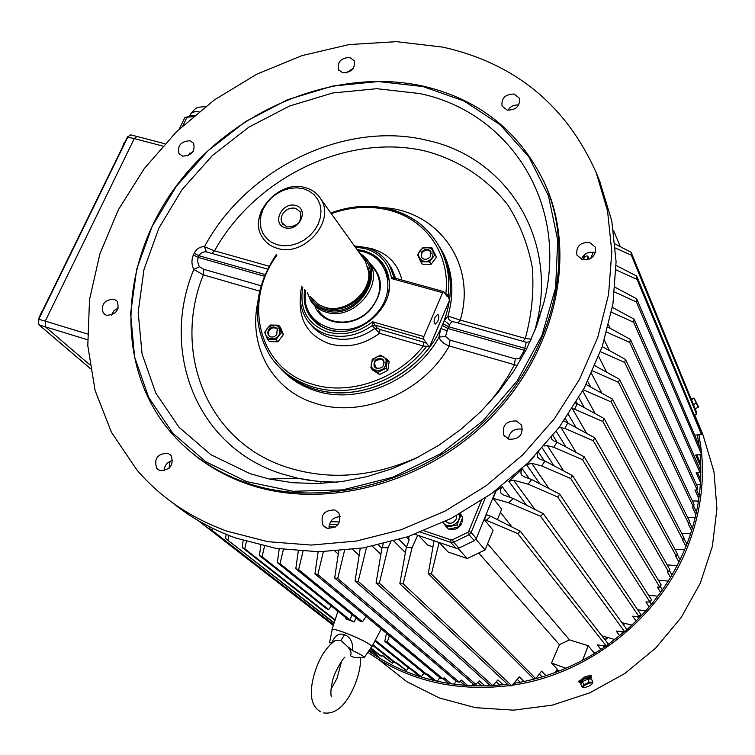 <?xml version="1.0" encoding="UTF-8"?>
<svg xmlns="http://www.w3.org/2000/svg" width="755" height="755" viewBox="0 0 755 755"><rect width="100%" height="100%" fill="white"/><g stroke="black" fill="none" stroke-linecap="round" stroke-linejoin="round"><path stroke-width="1.13" d="M87.514 339.731L45.413 326.849L89.76 364.769L45.413 326.849L45.253 321.111L45.413 326.849L39.005 324.82L90.336 368.534M162.759 146.064L134.267 138.59L136.976 136.447L134.267 138.59L45.253 321.111L87.382 333.955M164.864 143.743L130.587 134.805L127.878 136.938L38.835 319.101L38.59 324.329M261.324 210.956L259.56 216.232M258.965 219.224L262.117 209.22M127.538 137.184L134.267 138.59L45.253 321.111L38.543 319.233M370.261 263.769C383.889 277.283 383.766 292.78 369.884 310.277C353.302 328.576 321.932 325.83 314.826 305.879M318.157 309.956C327.519 325.971 354.812 326.226 369.535 310.116C380.341 297.612 382.596 284.984 376.292 272.234L373.546 268.384M305.756 290.769C298.527 326.424 348.602 344.629 375.141 314.826C398.659 291.855 387.692 253.227 357.974 250.905M357.568 250.349C369.79 251.774 378.897 257.417 384.88 267.27C389.07 274.763 390.326 283.097 388.636 292.279M337.551 331.322C325.49 330.18 316.354 324.99 310.135 315.769C305.407 308.191 303.803 299.688 305.322 290.241M194.639 115.26L191.289 115.845M193.101 116.563L186.957 117.27L182.965 125.575M179.322 129.001L184.824 117.563L186.957 117.27M184.824 117.563L192.638 115.477M310.701 296.857L318.657 304.586L324.858 307.266C344.959 314.005 371.149 292.997 368.714 272.102L365.429 261.305L362.825 257.672M305.199 187.627C278.302 179.218 247.036 215.6 262.523 237.523C265.958 242.865 270.932 246.479 277.425 248.348C303.897 257.21 335.645 221.366 321.026 199.348C317.487 193.431 312.211 189.524 305.199 187.627M322.857 306.606L325.679 307.587C345.45 314.222 371.205 293.563 368.808 272.999L368.666 271.583M307.596 293.044C310.39 301.821 316.345 307.653 325.462 310.531C358.04 321.753 389.193 270.375 360.286 253.708L359.729 253.35M307.445 292.846L310.843 300.99C314.391 306.454 319.45 310.173 326.018 312.155C352.896 321.488 384.597 285.466 369.601 262.844L361.485 254.284L359.569 253.142M303.227 188.693L296.791 187.806L290.062 188.354L283.351 190.307L277.01 193.563L271.347 197.97L266.619 203.303L263.08 209.314L260.9 215.694L260.182 222.13L260.975 228.321L263.25 233.946L266.902 238.722L271.743 242.412L277.547 244.809L284.022 245.79L290.835 245.309L297.649 243.365L304.095 240.081L309.861 235.598L314.646 230.162L318.204 224.056L320.346 217.582L320.988 211.07L320.082 204.869L317.695 199.273L313.948 194.564L309.04 190.987L303.227 188.693M285.296 227.868C271.29 224.169 281.681 201.613 295.573 205.426C309.654 208.984 299.291 231.776 285.296 227.868M295.46 208.276C289.646 207.361 285.173 209.654 282.03 215.156L281.086 218.912L281.69 222.489L286.909 226.962C297.744 226.623 302.179 221.564 300.226 211.787L295.46 208.276M701.612 453.264C704.321 483.153 700.168 512.928 689.173 542.6C662.418 615.853 589.938 674.3 512.277 685.21M509.049 685.672C455.501 691.929 408.427 680.802 367.836 652.301M698.97 434.748L701.386 450.961M579.396 682.039L578.415 681.746L579.491 680.302M588.909 675.867L591.354 675.819L590.938 676.82M700.121 454.595C702.594 483.889 698.432 513.07 687.654 542.118C674.828 575.678 654.585 604.831 626.914 629.585M624.366 631.812L607.586 644.902M606.048 645.978C577.66 665.514 546.922 677.971 513.825 683.369M507.539 684.275L492.855 685.653M492.779 685.653C445.733 687.73 404.378 676.169 368.714 650.989M697.365 434.899L699.139 445.686M695.166 408.795L698.167 407.332L693.977 398.036L691.155 399.008M693.43 404.557L696.233 403.198M691.42 399.65L693.807 398.498M694.166 398.168L698.375 406.596L698.167 407.332M581.322 683.048L579.651 682.605L584.153 678.594C587.881 676.98 590.24 676.593 591.212 677.424L590.457 679.047L589.985 677.981C586.031 677.726 583.002 679.085 580.878 682.058L581.359 683.152M590.75 676.395L590.712 676.301C589.731 675.461 587.381 675.848 583.653 677.462L579.151 681.472L579.604 682.511M583.728 681.019L586.484 679.717M588.891 679.085L589.929 679.056M592.854 682.114L591.476 679.019L587.758 679.123L582.388 681.642L580.746 684.058L582.114 687.163L583.766 684.757L589.145 682.227L592.854 682.114L591.986 684.011M582.388 681.642L583.766 684.757M587.758 679.123L589.145 682.227M584.011 687.512L582.114 687.163M588.702 686.267L591.458 684.558C592.939 682.945 592.156 682.492 589.089 683.199C583.436 685.568 582.058 686.993 584.946 687.475L588.702 686.267M42.478 310.767L39.128 317.647M125.132 141.676L121.951 148.235M435.088 317.204C433.766 321.017 433.814 323.319 435.239 324.121L437.843 321.262C439.165 317.468 439.117 315.165 437.692 314.354L435.088 317.204M389.353 281.219L385.031 267.487L383.389 264.901M304.69 289.458C302.368 305.633 307.747 317.94 320.818 326.368L328.821 329.793C356.351 339.184 392.383 310.72 389.41 281.917C387.711 265.949 379.218 255.558 363.91 250.754L356.983 249.527M395.356 278.34L391.6 278.586L393.685 276.585L389.495 265.26C384.295 256.426 376.556 250.566 366.269 247.668M379.897 329.454L423.697 342.166L426.575 343.27L428.887 346.517L423.404 346.026L379.642 333.295L372.234 325.603L372.687 321.79L377.207 328.057L379.897 329.454L379.642 333.295C363.599 344.884 346.979 348.423 329.793 343.912C308.701 336.145 298.876 320.941 300.33 298.3M446.979 330.718L440.816 328.51L442.232 325.405L447.857 328.5L445.497 336.39L450.065 340.118L449.272 345.969C443.695 343.874 440.269 340.93 438.976 337.117L440.816 328.51C419.582 375.509 358.776 404.029 313.872 388.816C299.697 384.314 287.91 376.82 278.519 366.345C287.91 376.82 299.697 384.314 313.872 388.816C352.151 401.405 402.802 383.502 429.416 347.253L449.499 300.273C451.99 281.983 449.3 265.288 441.42 250.188L439.806 247.593C429.019 228.123 412.523 215.392 390.335 209.39M445.563 294.214L445.865 293.601L448.168 295.752L448.281 296.885M449.499 300.273L448.347 297.008L446.781 296.083L443.685 291.572L442.656 292.695L391.6 278.586C388.891 263.165 380.001 253.142 364.901 248.518L355.227 247.083M428.887 346.517L429.416 347.253M302.793 287.127C299.065 309.295 307.408 324.282 327.812 332.087C343.421 336.088 358.38 332.662 372.687 321.79L423.838 336.56L442.656 292.695M312.561 319.054L321.545 326.641L326.707 329.105M423.838 336.56L423.64 339.155L374.924 325.065L372.234 325.603C357.785 335.635 342.93 338.636 327.679 334.635C318.544 331.832 311.485 326.66 306.492 319.11C300.33 309.21 298.81 298.187 301.915 286.041M426.575 343.27L423.64 339.155M423.697 342.166L423.404 346.026C396.724 379.878 348.574 396.035 311.994 384.097C258.635 368.931 242.27 301.792 276.906 255.237M431.992 257.889C434.899 249.811 431.983 246.564 423.253 248.159C411.711 253.991 424.225 268.034 431.992 257.889M430.246 256.842L430.888 251.566C428.264 248.508 425.254 248.584 421.856 251.793L421.224 257.087C423.857 260.126 426.868 260.041 430.246 256.842M420.809 261.815L417.553 254.614L422.998 247.461L431.709 247.47L434.993 254.661L429.529 261.853L420.809 261.815L422.375 264.222L431.086 264.259L436.522 257.087L431.709 247.47M431.086 264.259L429.529 261.853M436.522 257.087L434.993 254.661M374.159 369.771C382.474 371.649 386.437 368.355 386.06 359.899C381.473 349.235 364.42 363.382 374.159 369.771M375.565 367.921C381.879 369.101 384.588 366.581 383.682 360.371L382.323 358.984C375.999 357.823 373.3 360.352 374.235 366.562L375.565 367.921M372.272 359.267L380.539 355.133L387.475 359.606L386.116 368.242L377.811 372.375L370.894 367.874L372.272 359.267M370.894 367.874L372.63 370.016L379.529 374.518L387.815 370.394L389.165 361.777L387.475 359.606M379.529 374.518L377.811 372.375M387.815 370.394L386.116 368.242M267.242 328.331C259.465 338.438 277.821 343.969 279.992 332.143C278.718 324.263 274.461 322.989 267.242 328.331M268.865 329.406L267.657 332.417L268.374 335.267C270.932 337.825 273.725 337.608 276.745 334.625L277.245 328.784C274.697 326.207 271.894 326.415 268.865 329.406M278.557 325.169L281.455 332.455L275.952 339.618L267.563 339.457L264.703 332.162L270.186 325.027L278.557 325.169L280.492 327.368L283.389 334.644L281.455 332.455M267.563 339.457L269.535 341.628L277.906 341.788L283.389 334.644M277.906 341.788L275.952 339.618M443.034 522.469C447.555 529.821 460.814 523.942 459.238 515.269L459.04 514.221M445.497 521.271C449.584 524.461 453.16 523.706 456.218 519.006L456.624 515.542M459.767 513.825L460.937 515.231L456.926 524.961L446.667 527.084L442.93 522.517M446.667 527.084L448.508 529.132L458.729 527.018L462.721 517.317L459.814 513.796M458.729 527.018L456.926 524.961M462.721 517.317L460.937 515.231M460.984 521.526L462.277 521.95L462.438 517.996M461.994 516.439L460.191 513.664M445.79 526.31L447.385 527.877M449.348 528.953C454.727 530.397 458.861 528.557 461.749 523.442L460.729 523.007L459.71 524.621M461.73 519.714L461.022 521.431M456.19 527.547L451.028 528.613M446.592 526.99L444.063 523.904M460.154 513.608L461.182 515.448M462.277 521.95L461.343 521.535M364.316 657.52L371.639 646.648C370.554 644.006 361.711 639.391 345.129 632.803C337.183 629.915 332.88 628.896 332.2 629.736L332.2 629.774M361.824 657.558L364.203 657.699C364.646 656.803 360.796 654.434 352.651 650.583C353.076 642.194 350.348 636.909 344.478 634.728C339.127 632.737 334.899 635.427 331.822 642.788L329.491 642.816L332.2 629.736M333.852 641.439L335.258 640.485L340.911 640.533L347.536 646.544C350.915 650.366 351.849 653.377 350.348 655.585C352.472 657.312 355.567 657.86 359.635 657.246M352.651 650.583L347.536 646.544M534.899 509.417L513.542 480.171L508.832 481.284L526.471 505.18L508.832 481.284L522.422 468.94L529.283 478.67L522.422 468.94L521.167 470.856L520.884 473.055L521.412 474.706L523.734 476.65L531.624 479.529L559.729 494.157L557.643 496.95L528.094 484.163L531.624 479.529M548.998 488.57L531.69 463.287L526.612 464.759L539.806 483.785L526.612 464.759L534.219 456.643M619.666 635.738L616.184 631.067L624.772 631.841L540.523 516.26L508.719 502.755L513.343 498.555L503.094 494.808L500.829 492.93L500.338 489.636L502.226 486.673L495.639 491.194M320.894 481.605L320.828 483.455M540.033 316.194L539.268 316.005M423.923 673.215L421.271 676.744L411.824 669.128L409.219 668.534L374.914 640.995M411.532 669.402L375.31 640.249M410.352 668.958L418.959 675.876L421.271 676.744M436.05 681.048L427.594 674.121L427.094 674.602L387.306 642.08L389.382 635.738M437.192 681.303L439.863 677.679M427.094 674.602L424.735 673.885L384.767 641.297L387.306 642.08M426.216 674.338L433.785 680.519M386.503 633.351L384.767 641.297M408.455 667.92L406.435 670.563L396.743 662.852L396.281 663.258L394.025 662.258L372.659 645.317M396.281 663.258L372.961 644.732M396.318 663.23L406.435 670.563M620.308 246.677L613.456 230.332M333.332 625.451L197.98 520.431M333.342 625.414L198.235 520.582M333.54 624.81L209.597 528.5L209.833 526.915M333.597 624.621L209.597 528.5M212.4 528.198L211.985 530.076M334.078 623.13L225.575 538.466L226.17 534.37M334.191 622.781L225.575 538.466M229.029 535.512L228.048 539.891M393.44 661.795L392.364 663.192L382.351 655.293L381.35 656.189L379.133 655.047L370.526 648.29M334.984 620.365L242.195 547.479L243.176 540.514M381.35 656.189L370.799 647.894M335.144 619.846L244.752 548.753L242.195 547.479M382.096 655.519L392.364 663.192M246.413 541.514L244.752 548.753M169.035 468.355L170.102 461.23M524.074 681.482L519.289 676.829L511.824 685.757L403.132 583.775L399.829 583.785L406.284 547.658L408.993 540.476L408.719 536.456M532.596 679.519L533.304 678.405M418.6 535.54L427.679 545.053L432.955 546.846M417.713 535.248L412.155 547.451L403.132 583.775M511.824 685.757L509.2 685.823L399.829 583.785M517.213 679.321L520.242 682.246M451.386 683.907L444.082 677.792L442.996 678.858L317.846 574.564L314.92 573.875L318.129 551.782M454.095 684.275L456.256 681.284M323.376 551.726L317.846 574.564M442.996 678.858L440.58 678.283L314.92 573.875M443.128 678.726L448.876 683.52M467.732 685.606L461.277 680.057L459.238 682.142L337.702 578.519L334.663 577.99L338.759 550.952M471.828 685.823L473.121 683.983M344.535 550.442L337.702 578.519M459.238 682.142L456.766 681.708L334.663 577.99M460.097 681.265L464.948 685.408M485.012 685.965L479.217 680.812L475.848 684.426L358.191 581.407L355.048 581.039L360.239 548.423M366.524 547.366L358.191 581.407M475.848 684.426L473.309 684.143L355.048 581.039M477.773 682.36L481.907 686.012M503.198 684.785L497.932 679.925L492.845 685.663L379.34 583.181L376.075 582.992L382.049 547.535L383.285 543.827M390.76 541.92L388.061 547.715L379.34 583.181M492.845 685.663L490.231 685.54L376.075 582.992M496.195 681.888L499.734 685.134M545.978 675.697L541.59 671.167L535.757 678.594L533.379 678.481L428.293 573.611L434.021 540.769M535.757 678.594L431.445 573.979L428.293 573.611M539.344 674.045L542.128 676.886M555.076 672.563L557.237 669.204L551.518 663.05L559.417 644.647L478.84 553.122M439.325 542.571L448.111 552.018L467.251 558.53L458.03 548.385M439.108 542.496L431.445 573.979M685.955 546.469L682.652 540.127L683.907 537.673L612.38 399.027L611.21 401.971L583.304 389.816M683.775 538.004L686.908 544.062M586.106 384.503L612.38 399.027M682.982 540.108L611.21 401.971M674.923 549.291L684.558 549.848M691.608 530.633L688.192 523.753L689.466 521.214L619.506 379.331L618.505 382.304L592.637 370.95M689.268 521.884L692.363 528.16M594.921 365.731L619.506 379.331M688.702 523.715L618.505 382.304M681.708 533.408L690.58 533.832M695.912 514.617L692.307 507.058L693.42 506.954L694.043 504.397L625.517 359.446L624.678 362.447L600.452 351.717M693.637 506.058L696.478 512.041M602.245 346.62L625.517 359.446M693.42 506.954L624.678 362.447M687.531 517.279L695.223 517.581M698.875 498.508L694.977 490.052L697.139 489.835L697.62 487.211L630.397 339.391L629.736 342.44L606.727 332.134M696.535 489.891L699.243 495.799M608.068 327.17L630.397 339.391M697.139 489.835L629.736 342.44M692.401 500.924L698.488 501.122M700.489 482.445L696.138 472.715L699.857 472.337L633.634 322.262L611.465 312.211M699.857 472.337L700.178 469.638L634.134 319.186L633.634 322.262M696.318 484.361L700.357 484.474M697.507 472.573L700.64 479.604M612.362 307.379L634.134 319.186M700.782 466.694L695.695 455.029L701.546 454.453L636.389 301.953L614.589 291.968M701.546 454.453L701.697 451.688L636.692 298.829L636.389 301.953M699.281 467.59L700.8 467.628M696.837 454.916L700.697 463.787M615.07 287.259L636.692 298.829M694.657 435.144L701.461 434.521L637.031 279.359L616.061 269.912M701.461 434.521L701.112 431.69L636.692 276.085L637.031 279.359M592.977 256.653L591.958 256.351L591.25 258.078M616.108 265.477L636.692 276.085M624.772 631.841L627.037 629.755L543.279 513.655L540.523 516.26M621.601 631.558L622.771 633.162M513.343 498.555L543.279 513.655M512.041 527.056L500.405 512.296M601.905 635.804L614.844 639.542M495.893 491.524L493.119 498.309L508.719 502.755M493.119 498.309L501.65 509.219L497.413 519.657M693.93 414.325L696.572 414.089L631.406 255.247L615.476 248.055M696.572 414.089L696.233 411.418L631.123 252.293L631.406 255.247M615.146 243.997L631.123 252.293M678.924 562.088L675.697 556.171L676.263 556.142L602.801 421.441L574.64 409.238L577.207 403.708L575.65 403.123M676.263 556.142L677.339 553.755L604.132 418.534L602.801 421.441M667.165 564.91L677.122 565.618M572.196 408.663L574.64 409.238M677.131 554.217L680.104 559.691M577.207 403.708L604.132 418.534M670.497 577.415L667.288 571.846L668.534 571.809L593.251 440.703L564.844 428.415L567.694 423.045L563.966 420.856M668.534 571.809L669.77 569.478L594.761 437.815L593.251 440.703M658.407 580.236L668.232 581.086M559.219 427.339L564.844 428.415M669.298 570.384L671.931 574.999M567.694 423.045L594.761 437.815M660.597 592.392L657.378 587.116L659.776 587.116L582.567 459.719L553.849 447.309L556.954 442.156L554.076 441.109L551.697 439.051L551.235 437.523M659.776 587.116L661.163 584.823L584.257 456.86L582.567 459.719M648.611 595.251L657.803 596.195M544.044 445.988L547.394 445.676L553.849 447.309M660.219 586.39L662.352 589.929M556.954 442.156L584.257 456.86M649.158 606.963L645.893 601.933L649.951 602.037L570.714 478.481L541.665 465.911L544.95 461.003L540.023 459.2L537.673 457.19L537.607 453.075M649.951 602.037L651.508 599.8L572.583 475.65L570.714 478.481M637.645 609.747L645.723 610.889M531.69 463.287L541.665 465.911M649.753 602.037L651.291 604.434M544.95 461.003L572.583 475.65M636.05 621.054L632.699 616.212L639.004 616.571L557.643 496.95M639.004 616.571L640.759 614.381L559.729 494.157M621.95 622.705L631.869 625.074M513.542 480.171L528.094 484.163M637.267 616.476L638.626 618.468M600.904 649.46L597.243 644.912L606.312 646.016L608.426 644.166L520.318 531.246L517.826 533.634L486.38 520.289L490.627 516.222L486.447 514.646L484.38 519.704L486.38 520.289M603.085 645.629L604.311 647.177M490.627 516.222L520.318 531.246M606.312 646.016L517.826 533.634M595.365 652.971L593.741 652.462L588.202 645.733L569.497 639.872L487.617 543.742M484.38 519.704L493.091 530.284L485.106 549.923L475.971 539.363L478.764 532.483M569.497 639.872L559.417 644.647M332.125 630.123L331.983 629.585C332.823 628.83 337.183 629.878 345.044 632.737C361.57 639.296 370.535 643.949 371.922 646.714L371.479 646.875M356.03 617.864L354.227 621.95L345.752 618.836L346.083 617.845M354.227 621.95L349.876 619.789L280.048 563.608L277.311 562.626L279.218 548.894M345.752 618.836L347.357 618.873L277.311 562.626M283.389 549.498L280.048 563.608M303 551.367L298.631 569.581L295.8 568.751L298.3 551.065M366.109 616.41L362.475 621.78L298.631 569.581M362.475 621.78L359.88 620.997L295.8 568.751M331.266 605.944L328.727 609.596L262.079 556.662L259.437 555.529L260.852 545.365M328.727 609.596L326.264 608.521L259.437 555.529M264.533 546.195L262.079 556.662M467.251 558.53L485.106 549.923M406.284 547.658L412.155 547.451M382.049 547.535L388.061 547.715M594.478 653.519L594.761 652.782M582.596 660.276L588.202 645.733M551.518 663.05L565.948 668.241M556.812 669.864L559.559 670.855M329.435 524.178L338.032 524.593M442.232 325.405L444.204 320.564C453.283 295.13 452.349 271.668 441.42 250.188L439.58 246.904M106.389 315.316L103.265 313.193C100.811 304.416 104.435 299.735 114.118 299.169L117.308 301.339C119.696 310.126 116.053 314.788 106.389 315.316M118.318 307.964L113.977 310.72L111.4 315.156M159.89 470.554L156.766 468.411C153.69 458.71 157.389 453.651 167.865 453.208L171.074 455.425C174.065 465.127 170.337 470.167 159.89 470.554M172.772 460.342C167.412 461.824 164.524 465.316 164.09 470.818M326.943 528.217L323.055 525.376C320.054 515.193 323.97 510.05 334.824 509.946L338.816 512.89C341.704 523.064 337.749 528.17 326.943 528.217M340.316 516.618C332.861 517.156 329.123 521.167 329.105 528.67M508.917 439.24L503.84 435.173C501.849 425.527 506.039 420.79 516.401 420.979L521.582 425.15C523.46 434.786 519.242 439.486 508.917 439.24M522.602 429.435L521.865 429.18C514.183 428.217 509.691 431.511 508.379 439.051M189.967 140.76C180.907 141.298 177.255 145.592 179.011 153.633L182.606 156.134C191.647 155.634 195.319 151.359 193.62 143.308L189.967 140.76M187.41 155.889L193.374 151.038M349.82 57.484C340.986 57.88 337.192 61.938 338.429 69.668L342.761 72.829C351.566 72.471 355.378 68.431 354.199 60.702L349.82 57.484M345.932 72.942L353.302 68.375M514.155 94.064C505.142 94.215 501.122 98.244 502.094 106.162L507.218 110.154C516.203 110.051 520.242 106.04 519.336 98.141L514.155 94.064M507.87 110.277C510.465 106.37 514.08 104.624 518.694 105.039M589.57 242.402C580 242.28 575.791 246.526 576.933 255.152L582.483 259.701C592.014 259.862 596.252 255.652 595.195 247.045L589.57 242.402M581.331 259.314C583.775 253.831 588.022 251.509 594.072 252.378L595.365 252.812M189.665 450.999C206.436 465.495 225.896 476.565 248.046 484.21C324.14 510.569 425.197 484.314 490.552 417.94C556.067 351.67 576.839 255.284 545.657 185.428L543.458 180.643M246.526 482.879C322.744 509.266 423.999 482.936 489.495 416.43C555.151 350.018 575.99 253.472 544.751 183.512C520.138 131.936 479.718 99.5 423.47 86.202C336.938 66.978 235.975 108.078 178.68 182.786C121.31 257.323 113.392 360.371 167.308 428.113C187.533 453.198 213.939 471.46 246.526 482.879M246.564 481.605L292.968 491.269L342.628 489.882L392.751 477.245L440.401 453.878L482.738 421.073L517.25 380.765L541.958 335.39L555.623 287.646L557.719 240.298L548.498 195.941L528.83 156.823L500.121 124.754L464.127 101.047L422.828 86.532L378.283 81.549L332.587 86.061L287.721 99.632L245.592 121.555L207.946 150.821L176.368 186.202L152.217 226.255L136.674 269.308L130.615 313.551L134.579 356.992L148.735 397.555L172.772 433.153L205.851 461.767L246.564 481.605M259.588 291.128L203.331 274.858L193.827 269.412C191.506 264.779 191.345 259.984 193.346 255.02L194.139 253.34C196.659 248.697 200.103 246.498 204.454 246.734L214.552 250.839L211.834 253.359M419.686 93.554L376.802 88.694L332.757 92.978L289.505 106.03L248.876 127.151L212.58 155.37L182.134 189.496L158.89 228.114L143.96 269.629L138.184 312.249L142.091 354.067L155.804 393.081L179.02 427.264L210.9 454.708L250.094 473.687L269.327 479.038L292.836 482.728L317.213 483.577L342.081 481.539L367.072 476.613L391.788 468.836L415.854 458.323L438.882 445.214L460.493 429.699L480.359 412.032L498.158 392.487L513.626 371.394L526.528 349.065L536.682 325.886L543.968 302.198C569.393 203.029 508.889 111.768 419.686 93.554M517.335 365.533L449.272 345.969C423.281 392.779 361.173 418.874 315.099 403.255C272.517 390.401 248.621 346.932 257.54 303.623M171.696 502.122C190.373 517.411 211.683 529.359 235.626 537.975L276.009 548.385L319.082 551.782L363.58 547.885L408.144 536.645L451.358 518.326L491.816 493.421L528.189 462.721L559.323 427.198L584.257 388.042L602.273 346.526L612.937 303.991L616.08 261.749L611.824 221.064L599.555 180.785M227.085 531.218L267.846 541.684L311.343 545.063L356.303 541.061L401.349 529.661L445.035 511.107L485.956 485.899L522.762 454.831L554.264 418.921L579.51 379.34L597.762 337.4L608.577 294.45L611.805 251.821L607.539 210.777L596.129 172.461C565.986 105.105 514.901 63.326 442.874 47.131L396.507 41.657L349.027 44.583L301.934 55.615L256.634 74.264L214.458 99.858L176.632 131.606L144.28 168.582L118.403 209.72L99.905 253.84L89.515 299.631L87.797 345.686L95.092 390.458L111.495 432.37L136.768 469.789C160.362 497.403 190.477 517.883 227.085 531.218M455.624 322.3L451.801 321.583L449.527 324.735L444.204 320.564L447.951 316.09L460.257 320.101L457.86 322.932M522.988 341.354L525.301 338.438L531.218 339.231M330.567 521.705L339.608 521.96M593.241 252.208L590.703 258.427M495.988 490.354L476.311 538.475L474.291 540.693L458.974 548.092L456.086 548.253L414.901 534.285M583.002 259.814C584.993 256.351 586.626 255.199 587.9 256.36L589.193 259.173M450.065 340.118L515.288 358.88L519.468 358.644L524.338 350.292L525.735 350.613M449.527 324.735L447.857 328.5L524.338 350.292L526.207 342.336L524.225 341.704M455.614 322.3L524.347 341.732M193.346 255.02L198.235 257.389L197.546 260.758L198.489 264.882L199.537 266.732L203.774 269.28L261.013 285.739M267.563 269.12L206.474 251.915C203.237 251.519 200.745 252.793 199.009 255.747L198.235 257.389L264.354 276.226M280.501 368.487C289.863 378.897 301.594 386.343 315.694 390.816C358.276 405.114 415.561 380.52 438.976 337.117L445.497 336.39M515.288 358.88L514.4 364.807L508.021 376.386L498.866 390.354L488.476 403.632M519.468 358.644L520.808 359.654M439.476 246.734L442.883 252.548C452.792 271.809 454.482 292.987 447.951 316.09L448.932 319.544L451.801 321.583M526.207 342.336L530.104 341.666M418.591 456.926C373.083 477.254 329.18 480.69 286.872 467.251C206.813 441.722 172.074 351.896 203.331 274.858L203.774 269.28M337.466 482.134L322.989 481.756L308.786 480.237L297.678 478.217L280.832 473.564C195.941 446.29 159.975 350.65 193.827 269.412L199.537 266.732M534.512 331.502L536.305 324.716C558.54 238.372 506.265 157.474 427.896 140.534C345.639 119.866 246.243 168.186 204.454 246.734L206.474 251.915M556.19 670.827L557.983 671.478M191.326 153.567L189.684 153.133M130.86 134.871L127.453 136.976L38.429 319.063L38.731 324.641M198.961 111.693C194.328 111.4 191.515 112.278 190.524 114.316L189.562 116.308M318.619 304.567L326.056 308.059C348.593 315.788 376.585 288.183 367.817 266.959M310.248 296.3C313.476 302.783 318.723 307.134 325.99 309.352C355.331 319.525 385.711 275.179 362.24 256.86M703.047 435.059L713.985 471.866L716.92 508.785L712.361 546.365L700.329 583.115L681.199 617.496L655.67 648.073L624.772 673.535L589.797 692.826L552.198 705.17L513.56 710.153L475.461 707.671L439.401 697.988L406.718 681.642L378.576 659.426M373.527 654.311L369.459 649.876L373.791 654.491M379.18 657.945L370.318 648.611L379.68 658.247M624.772 623.554L623.47 624.819M608.086 637.72L605.614 639.485M39.213 317.468L41.799 311.4M42.497 310.749L39.269 317.355M122.027 148.074L124.245 142.535M125.17 141.647L122.102 147.914M310.428 324.14C315.354 330.596 321.913 335.078 330.114 337.579C345.328 341.581 360.126 338.589 374.527 328.604L377.207 328.057M395.563 278.293L391.703 268.44L388.853 264.165M394.176 277.604L393.685 276.585L394.676 278.01M401.924 280.048C397.998 263.995 388.004 253.557 371.932 248.744L366.562 247.631M276.321 254.52C252.934 290.184 251.132 324.367 270.913 357.077C280.822 371.177 294.478 381.02 311.881 386.607C349.584 398.97 399.367 381.917 426.367 346.668M448.168 295.752C450.178 278.17 447.394 262.117 439.806 247.593C428.906 227.991 412.315 215.175 390.024 209.173C370.648 204.397 350.886 205.643 330.737 212.901M445.006 293.365L445.865 293.601C450.556 254.199 425.697 219.139 389.014 210.183C370.195 205.52 350.952 206.681 331.275 213.656M394.733 278.076L393.95 277.283M431.398 253.595C429.529 249.282 426.509 248.857 422.309 252.312C420.639 254.992 420.922 257.191 423.187 258.899M421.224 257.087L422.054 252.095C425.178 249.037 428.104 248.829 430.831 251.462M384.333 362.409L382.464 359.55C374.65 359.418 372.734 362.391 376.717 368.459M374.235 366.562L374.452 366.836C373.517 360.626 376.216 358.096 382.54 359.257L383.502 360.097M277.897 330.397C275.245 322.413 262.966 333.351 270.62 336.881M268.374 335.267L268.62 335.55C267.893 328.869 270.705 326.528 277.047 328.51M445.761 521.139L448.47 523.121M344.478 634.728L340.911 640.533M544.232 460.739L538.504 452.113M553.934 465.759L542.288 447.96M557.171 442.27L552.896 435.465M565.986 447.026L556.227 431.256M568.213 423.329L565.467 418.714M576.103 427.632L568.373 414.486M577.348 403.793L576.339 402M510.38 497.479L502.226 486.673M584.351 407.634L578.83 397.791M590.769 387.079L587.701 381.36M595.346 365.958L595.053 365.411M338.278 554.142L335.003 551.226M359.135 555.359L352.745 549.498M380.898 554.359L372.375 546.252M405.397 552.575L393.836 541.071M595.195 413.608L582.709 390.911M601.848 393.204L591.476 373.489M606.605 372.196L598.668 356.473M609.427 350.575L604.349 340.165M610.2 328.34L608.615 324.99M586.644 433.389L572.394 408.71M576.169 452.509L560.908 427.453M563.664 470.922L547.394 445.676M360.144 549.017L359.616 548.526M381.926 548.309L378.444 544.959M406.53 546.998L399.112 539.532M409.163 539.919L406.501 537.192M349.876 619.789L352.16 614.702M269.327 479.038L297.678 478.217L317.024 481.294L337.013 482.19M328.991 526.66L335.314 527.047M269.073 266.204L214.552 250.839C255.379 177 348.197 132.418 426.254 151.264C459.578 160.513 486.72 178.359 507.671 204.784C519.676 223.489 527.858 244.224 532.218 266.959C534.181 290.43 531.869 314.259 525.301 338.438L460.257 320.101C477.151 263.957 437.975 210.371 382.964 207.653M543.968 302.198L534.493 331.539M585.097 254.209L582.822 259.777M474.291 540.693L469.082 534.71L453.623 542.184L458.974 548.092M485.229 498.064L471.129 532.473L476.311 538.475M456.086 548.253L450.707 542.354L420.573 532.171M424.036 530.803L450.933 539.882L452.387 539.797L467.741 532.369L468.77 531.246L481.284 500.725M468.77 531.246L471.129 532.473L469.082 534.71L467.741 532.369M452.387 539.797L453.623 542.184L450.707 542.354L450.933 539.882M587.418 259.739L587.9 256.36M526.66 348.81L448.612 326.736L442.959 323.716M265.062 274.537L199.009 255.747L194.139 253.34M605.293 640.155L606.425 637.211M38.873 324.763L90.345 368.591M190.59 114.175C196.687 106.597 196.017 107.578 205.473 106.54M376.292 272.234L369.601 262.844M360.286 253.708L361.485 254.284M368.808 272.999L368.714 272.102M365.429 261.305L321.026 199.348M283.248 224.848L282.219 223.537M694.458 414.278L703.858 437.013M590.712 676.301L591.212 677.424M354.416 245.941L365.967 247.461C376.339 250.367 384.191 256.294 389.495 265.26L388.834 264.137M321.545 326.641L320.818 326.368M393.94 277.274L394.865 278.095L443.685 291.572M448.347 297.008L448.234 296.498M460.503 514.127L461.296 515.052M333.918 641.373L335.258 640.485C327.972 645.78 322.102 653.821 317.628 664.589C313.938 673.79 311.853 682.227 311.39 689.891L311.655 697.299C312.41 703.717 315.326 708.53 320.422 711.72M330.973 689.353L337.089 678.216L341.59 661.238M360.711 657.284C360.748 666.089 358.682 675.555 354.51 685.672C348.989 698.554 339.363 715.051 323.584 712.928M331.077 695.525L331.756 696.893C329.737 695.459 331.426 680.359 335.56 672.29C339.457 664.23 342.581 659.162 344.912 657.095M501.443 493.751L500.829 492.93M552.056 439.627L551.697 439.051M538.107 457.841L537.673 457.19M521.931 475.433L521.412 474.706M331.983 629.585L337.929 611.295M372.017 646.535L381.218 628.962M104.69 314.514L103.265 313.193M158.937 470.139L156.766 468.411M325.339 527.462L323.055 525.376M504.821 436.588L503.84 435.173M179.803 154.596L179.011 153.633M338.806 70.281L338.429 69.668M545.657 185.428L544.751 183.512M600.489 183.059L596.129 172.461M606.482 637.22L605.34 640.202"/></g></svg>
